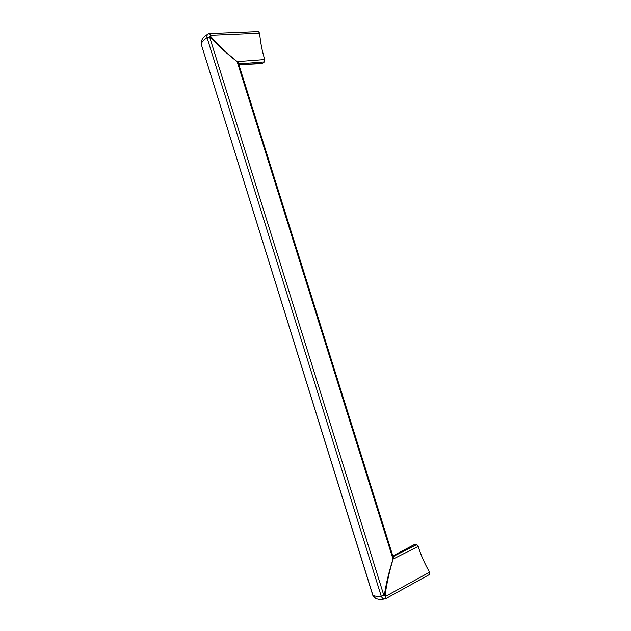<?xml version="1.0" encoding="UTF-8"?>
<svg xmlns="http://www.w3.org/2000/svg" width="631" height="631" viewBox="0 0 631 631"><rect width="100%" height="100%" fill="white"/><g stroke="black" fill="none" stroke-linecap="round" stroke-linejoin="round"><path stroke-width="0.95" d="M385.793 598.63L385.588 598.709C383.727 599.347 382.276 598.503 381.234 596.177C377.472 596.453 374.704 596.208 372.929 595.443L201.139 43.989L201.313 41.386L201.163 43.815C202.03 41.835 203.994 39.785 207.047 37.671L210.407 37.213C218.618 46.087 227.539 54.227 237.169 61.633L237.193 61.586C227.673 53.982 218.87 45.645 210.786 36.566L210.659 35.297L259.617 33.198C260.437 42.458 262.149 51.237 264.752 59.551L264.413 61.909L262.267 63.581M385.88 598.582L429.616 574.423L429.577 572.199C424.766 563.83 420.964 555.233 418.179 546.407L416.515 544.695L413.952 544.758L392.908 555.919M372.795 595.293L375.279 597.983M209.484 33.553L210.659 35.297L209.618 37.04L383.798 595.23L384.405 594.717L385.77 596.256L383.798 595.23L381.234 596.177L207.047 37.671C206.645 35.407 207.323 34.058 209.082 33.632L209.484 33.553L209.082 33.632M393.515 556.179L394.099 556.053L393.097 559.176C389.445 571.023 386.787 582.997 385.123 595.096M429.616 574.423L385.856 598.598L385.77 596.256L429.577 572.199M384.405 594.717C386.298 582.728 389.177 570.874 393.05 559.153L237.169 61.633L238.881 64.67L392.727 555.619L393.05 559.105L418.179 546.407M385.856 598.598L385.588 598.709C380.848 599.915 377.18 599.545 374.585 597.612L372.818 595.356L201.139 43.989M238.873 64.63L239.796 63.77L237.232 61.625L264.752 59.551M209.729 33.553L258.481 31.558L259.617 33.198M210.407 37.213L210.786 36.566M392.821 555.911L394.099 556.053L416.515 544.695M414.275 544.671L392.971 555.974M394.044 556.053L393.05 556.021M393.413 556.171L392.774 555.761M262.717 63.416L238.865 64.583M239.086 64.086L239.756 63.81L238.936 64.575M239.756 63.81L264.413 61.909M238.912 64.764L262.409 63.573M208.356 33.924C204.673 35.849 202.322 38.341 201.313 41.394M258.481 31.558L209.65 33.538"/></g></svg>
